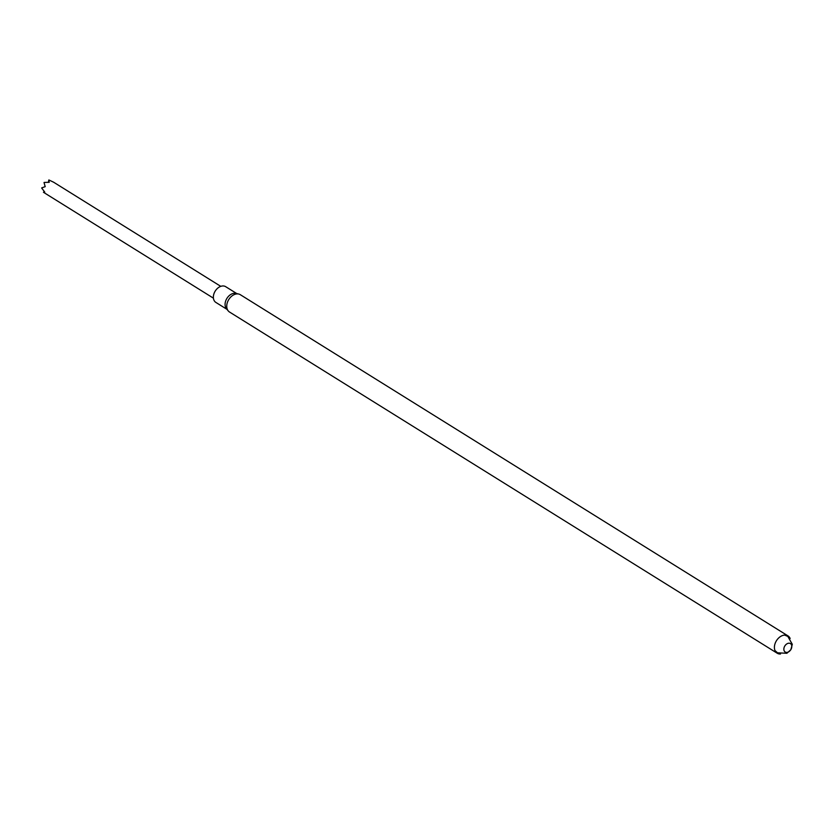 <?xml version="1.0" encoding="UTF-8"?>
<svg xmlns="http://www.w3.org/2000/svg" width="834" height="834" viewBox="0 0 834 834"><rect width="100%" height="100%" fill="white"/><g stroke="black" fill="none" stroke-linecap="round" stroke-linejoin="round"><path stroke-width="1.25" d="M780.499 654.002A10.206 7.225 -58.1 0 1 777.184 653.21A10.206 7.225 -58.1 0 1 776.444 640.721A10.206 7.225 -58.1 0 1 787.974 635.883A10.206 7.225 -58.1 0 1 790.152 638.51M790.966 649.415A4.973 3.524 -58.1 0 1 784.137 650.749A4.973 3.524 -58.1 0 1 788.37 643.264A4.973 3.524 -58.1 0 1 790.966 649.415M787.974 635.883L240.307 294.694A10.206 7.225 121.9 0 0 238.743 294.048A10.206 7.225 121.9 0 0 228.464 300.052A10.206 7.225 121.9 0 0 228.235 310.894A10.206 7.225 121.9 0 0 229.517 312.02L777.184 653.21M238.743 294.048L235.98 293.391A9.278 6.568 121.9 0 0 226.639 298.853A9.278 6.568 121.9 0 0 226.441 308.716L228.235 310.894M236.752 293.568L225.691 286.688A9.278 6.568 121.9 0 0 214.932 291.556A9.278 6.568 121.9 0 0 215.881 302.429L226.942 309.32M48.403 182.385L48.799 179.998L49.227 182.302L44.16 182.427A6.964 4.931 -58.1 0 0 44.035 182.563L45.192 186.66L41.71 187.89A6.964 4.931 -58.1 0 0 41.7 188.057L44.765 192.133L43.441 192.268L44.327 191.643M213.421 298.165L43.556 192.341A6.964 4.931 -58.1 0 1 43.441 192.268M53.605 182.208L48.945 179.998A6.964 4.931 -58.1 0 0 48.799 179.998M775.005 650.583L777.549 652.814L786.879 653.272L790.841 649.728L792.3 644.296L787.817 636.415L784.658 635.091M220.781 286.354L53.647 182.229"/></g></svg>
